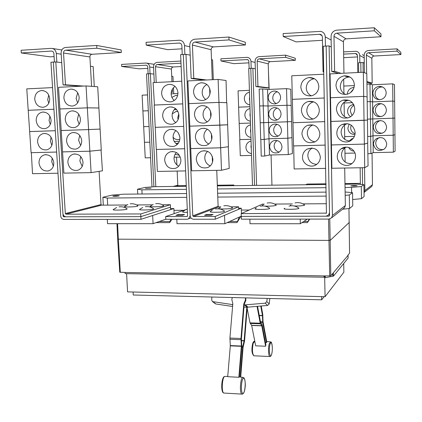 <?xml version="1.0" encoding="UTF-8"?>
<svg xmlns="http://www.w3.org/2000/svg" width="422" height="422" viewBox="0 0 422 422"><rect width="100%" height="100%" fill="white"/><g stroke="black" fill="none" stroke-linecap="round" stroke-linejoin="round"><path stroke-width="0.63" d="M261.223 306.019L262.774 314.448L263.022 321.617L266.794 341.978L266.43 342.675L265.427 342.595M266.43 342.675L262.716 322.666L262.468 315.487L260.727 306.061M247.15 308.345L250.019 322.877L251.686 325.489L255.685 345.829L265.612 346.24L261.798 325.837L260.205 323.22L257.035 306.388M257.547 306.34L260.516 322.155L262.104 324.776L265.844 344.806L265.612 346.24M232.29 297.531L231.826 299.536L232.828 303.734L229.927 338.054L230.306 345.861L227.706 376.693L238.857 377.284L241.347 346.325L240.983 338.491L243.763 304.035L245.472 299.894L245.34 297.863M245.673 297.874L245.894 300.264L244.19 304.399L241.421 338.787L241.78 346.604L239.348 376.941L238.857 377.284M243.974 307.111L247.245 307.205L244.565 340.929L243.072 347.443L240.709 377.068M240.26 377.01L242.645 347.164L244.138 340.644L246.801 307.195M244.19 304.399L243.763 304.035M215.167 303.597L215.99 304.009L232.596 306.477M232.754 304.637L212.493 301.593L211.717 300.169L211.849 297.009M267.2 298.423L266.799 301.635L265.211 303.175L244.148 304.953M244.591 304.969L247.245 307.205L267.627 305.449L269.199 303.93L269.869 298.491M325.446 46.114L325.257 36.867C325.019 33.95 323.542 32.119 320.825 31.365L283.151 33.57L283.225 36.519L296.102 41.889L322.429 40.29M283.225 36.519L320.092 34.288C321.48 34.646 322.239 35.564 322.366 37.046L323.083 71.872L323.748 72.062M312.138 148.048C309.31 149.852 307.881 152.447 307.838 155.829C308.482 161.125 311.431 163.973 316.69 164.374M302.516 157.274C302.563 153.692 304.104 150.976 307.132 149.13C314.337 146.772 318.737 149.351 320.335 156.884C320.309 160.096 319.016 162.649 316.463 164.538C310.998 168.658 302.405 164.158 302.516 157.274M293.675 145.912L294.15 168.953L325.721 168.378M312.881 124.901L312.808 124.933C309.252 126.605 307.422 129.422 307.311 133.389C307.796 138.163 310.355 140.995 314.986 141.887M301.952 134.085C302.062 129.987 303.945 127.069 307.617 125.345C314.464 123.788 318.541 126.526 319.839 133.552C319.765 137.24 318.162 140.014 315.028 141.866C307.86 144.129 303.497 141.534 301.952 134.085M293.754 122.681L292.968 122.723L293.564 145.917L325.246 145.094M313.678 101.786L313.467 101.839C309.21 103.263 306.984 106.244 306.789 110.791C307.126 114.995 309.257 117.754 313.182 119.051M301.387 110.717C301.588 106.022 303.882 102.936 308.276 101.465C314.638 100.726 318.325 103.59 319.338 110.047C319.196 114.293 317.217 117.269 313.398 118.972C306.625 120.381 302.621 117.632 301.387 110.717M323.79 74.209L291.771 75.786L292.372 99.323L324.281 97.999L292.372 99.344L292.968 122.707L324.761 121.636M314.422 78.698L314.258 78.714C309.257 79.726 306.588 82.833 306.256 88.024C306.488 91.658 308.192 94.27 311.367 95.847M300.817 87.18C301.155 81.81 303.909 78.597 309.073 77.548C314.823 77.579 318.077 80.518 318.832 86.362C318.578 91.252 316.168 94.396 311.594 95.799C305.359 96.369 301.767 93.499 300.817 87.18M260.21 206.194C263.639 205.514 266.767 206.2 269.6 208.252L269.568 208.6C267.806 209.634 253.036 209.75 255.189 208.716L256.318 207.856M288.996 206.11C292.594 205.292 295.885 205.962 298.866 208.13L298.892 208.457C297.389 209.523 282.06 209.607 284.291 208.542L284.708 208.204M267.121 203.061C270.444 202.402 273.472 203.066 276.215 205.06L276.183 205.372C273.867 206.005 270.096 206.263 264.868 206.136M262.79 205.925L262.262 205.498L263.349 204.67M294.999 202.945C298.481 202.154 301.667 202.808 304.552 204.913L304.573 205.203C302.801 205.783 299.356 206.052 294.245 206.01M291.164 205.778L290.442 205.303L290.842 204.976M96.685 45.46L96.838 48.214L65.785 50.16C64.329 50.418 63.574 51.373 63.532 53.03L65.484 84.801L63.078 84.917L61.121 53.183C61.206 49.87 62.704 47.955 65.616 47.438L96.685 45.46L121.177 49.928L121.314 52.497L96.838 48.214M83.635 86.067L65.484 84.801M121.314 52.497L92.038 54.274C90.667 54.512 89.955 55.403 89.902 56.949L91.59 86.341M80.744 156.578L79.853 160.935L82.174 166.416M83.002 162.095C82.997 166.289 81.209 169.032 77.643 170.324C72.246 170.979 68.992 168.346 67.879 162.428C67.889 158.097 69.767 155.322 73.507 154.109C78.793 153.645 81.958 156.309 83.002 162.095M91.099 172.63L63.886 173.125L62.556 151.904L89.854 151.197L91.099 172.63L102.446 170.82L101.058 150.037M89.854 151.197L101.275 150.032L100.098 129.085L98.537 129.137M79.732 135.409L78.613 140.231L80.671 145.426M81.731 140.632C81.694 145.057 79.769 147.869 75.955 149.061C70.717 149.478 67.583 146.819 66.56 141.08C66.597 136.512 68.617 133.674 72.61 132.566C77.727 132.334 80.766 135.024 81.731 140.632M101.275 150.016L89.854 151.181L88.599 129.596L100.098 129.085L98.906 108L87.333 107.847L88.594 129.58L61.216 130.504L59.871 108.987L87.333 107.847M78.724 114.14L77.363 119.384L79.151 124.253M80.444 119.015C80.375 123.688 78.307 126.563 74.246 127.639C69.176 127.824 66.17 125.139 65.231 119.59C65.304 114.768 67.467 111.872 71.719 110.896C76.656 110.891 79.563 113.597 80.444 119.015M100.093 129.069L88.594 129.58M77.706 92.766L76.108 98.4L77.622 102.899M79.151 97.25C79.046 102.182 76.83 105.115 72.51 106.049C67.625 106.012 64.751 103.311 63.891 97.946C64.012 92.866 66.323 89.918 70.827 89.095C75.575 89.3 78.35 92.017 79.151 97.25M98.6 107.995L98.906 107.985L97.714 86.774L86.056 85.951L87.328 107.832L59.871 108.971L58.516 87.312L86.056 85.951M98.906 107.985L87.328 107.832M119.015 206.864C121.995 206.474 124.706 207.133 127.159 208.848L126.737 209.291C123.915 210.193 111.513 210.425 113.286 209.549L116.662 207.487M145.332 206.727C148.359 206.305 151.123 206.97 153.619 208.737L153.286 209.164C150.638 210.087 137.841 210.304 139.677 209.396L142.752 207.455M130.134 203.852C133.014 203.473 135.641 204.121 138.01 205.794L137.63 206.194C134.987 207.044 122.913 207.271 124.59 206.448L127.845 204.454M155.697 203.694C158.635 203.283 161.309 203.937 163.72 205.656L163.419 206.042C160.94 206.912 148.491 207.123 150.232 206.268L153.191 204.401M374.309 27.762L374.346 30.801L336.835 33.153C335.068 33.444 334.113 34.504 333.971 36.329L334.63 71.292L331.734 71.439L331.064 36.508C331.344 32.863 333.248 30.743 336.777 30.152L374.309 27.762L380.955 33.924L380.987 36.74L374.346 30.801M341.134 73.349L334.63 71.292M380.987 36.74L346.082 38.856C344.442 39.125 343.55 40.106 343.413 41.799L343.956 73.212M346.056 147.151L345.301 147.626C342.812 149.493 341.551 151.973 341.519 155.069C342.39 161.077 345.85 163.91 351.911 163.567M355.519 156.108C355.509 158.878 354.491 161.204 352.476 163.092C347.09 168.378 337.088 164.016 337.283 156.509C337.315 153.307 338.613 150.744 341.182 148.813C346.747 144.524 355.699 149.05 355.519 156.108M364.708 167.671L331.898 168.267L331.444 144.952L364.371 144.102L364.708 167.671L368.063 165.857L367.689 143.063M364.371 144.102L367.752 143.063M344.864 147.278L344.874 147.747M344.879 147.943L345.122 162.027M347.338 123.62L346.029 124.163C342.838 125.978 341.198 128.715 341.113 132.376C341.72 137.688 344.674 140.568 349.975 141.022M355.15 132.503C355.102 135.784 353.757 138.395 351.12 140.341C345.481 144.582 336.693 140.062 336.846 133.046C336.93 129.259 338.623 126.431 341.915 124.553C349.231 122.338 353.641 124.991 355.15 132.503M364.371 144.087L331.444 144.936L330.985 121.446L364.033 120.333L363.69 96.385L367.119 96.939L367.435 120.064L364.033 120.317L364.371 144.087L367.752 143.042L367.441 120.085L366.976 120.101M367.029 96.923L363.69 96.369L330.526 97.762L330.985 121.425L367.441 120.085M344.457 123.688L344.468 124.311M344.484 125.17L344.727 139.36M348.73 100.246L347.069 100.61C343.007 102.193 340.886 105.162 340.702 109.52C341.092 114.061 343.466 116.894 347.833 118.018M354.775 108.712C354.659 112.648 352.882 115.544 349.437 117.411C342.184 119.473 337.843 116.804 336.408 109.403C336.592 104.899 338.782 101.829 342.975 100.188C349.727 99.075 353.662 101.918 354.775 108.712M344.041 99.914L344.051 100.299M344.083 102.235L344.331 116.525M350.007 77.036L348.377 77.089C343.334 78.175 340.638 81.309 340.29 86.489C340.522 90.266 342.321 92.935 345.687 94.491M354.401 84.748C354.163 89.469 351.837 92.613 347.422 94.175C340.818 95.077 336.999 92.212 335.965 85.587C336.318 80.222 339.103 76.978 344.31 75.849C350.271 75.786 353.636 78.756 354.401 84.748M367.119 96.918L366.802 73.618L363.347 72.252L363.69 96.369L330.521 97.74L330.057 73.897L363.347 72.252M343.682 79.125L343.93 93.52M323.083 71.872L323.743 71.84M293.564 145.933L325.246 145.115M292.968 122.723L324.766 121.657M241.194 213.622L326.443 213.126L323.22 46.241L326.159 46.072L329.492 212.625L328.606 215.041L325.984 216.217L241.289 216.407L241.194 213.622L262.373 204.132L264.246 204.116M274.627 204.053L292.414 203.937M302.917 203.873L326.443 203.72M184.873 54.364L184.498 45.56C184.134 42.458 182.526 40.676 179.667 40.217L146.081 42.311L146.218 45.112L167.766 49.68L182.003 48.815M146.218 45.112L179.429 43.049C180.869 43.271 181.682 44.162 181.871 45.724L182.246 54.517M176.428 152.511C174.777 154.236 173.991 156.34 174.054 158.825C174.328 162.164 175.879 164.617 178.712 166.178M164.68 160.302C164.733 156.077 166.616 153.249 170.335 151.825C176.232 150.965 179.751 153.671 180.896 159.943C180.853 163.973 179.102 166.743 175.642 168.262C169.581 169.422 165.93 166.769 164.68 160.302M156.472 149.457L157.327 171.432L185.633 170.915M175.958 130.567C173.991 132.355 173.036 134.634 173.094 137.403C173.331 140.515 174.719 142.879 177.256 144.498M163.657 138.194C163.752 133.653 165.835 130.736 169.908 129.448C175.573 128.947 178.912 131.701 179.925 137.709C179.846 142.045 177.899 144.915 174.096 146.323C168.246 147.109 164.77 144.403 163.657 138.194M156.578 127.296L155.233 127.354L156.282 149.462L184.683 148.744M175.499 108.528C173.205 110.342 172.081 112.774 172.129 115.834C172.329 118.703 173.547 120.966 175.774 122.612M162.628 115.929C162.776 111.055 165.071 108.058 169.507 106.951C174.908 106.792 178.058 109.583 178.944 115.317C178.817 119.98 176.67 122.939 172.503 124.189C166.901 124.622 163.609 121.868 162.628 115.929M182.752 103.891L154.172 105.078L155.227 127.338L183.718 126.378L155.233 127.354M175.03 86.394C172.413 88.203 171.126 90.777 171.158 94.111C171.327 96.733 172.371 98.869 174.286 100.515M161.589 93.505C161.805 88.277 164.316 85.218 169.122 84.331C174.239 84.495 177.182 87.307 177.957 92.761C177.773 97.772 175.415 100.805 170.878 101.866C165.551 101.95 162.454 99.165 161.589 93.505M181.776 81.219L153.107 82.638L154.436 105.067M228.903 37.03L229.009 39.921L194.953 42.058C193.35 42.332 192.506 43.334 192.421 45.07L193.788 78.36L191.155 78.492L189.773 45.233C189.947 41.762 191.635 39.752 194.837 39.204L228.903 37.03L245.324 42.279L245.414 44.964L229.009 39.921M206.669 79.99L193.788 78.36M245.414 44.964L213.511 46.9C212.013 47.153 211.216 48.087 211.127 49.706L212.271 79.716M207.645 151.377C205.688 153.149 204.733 155.401 204.781 158.134C205.108 161.874 206.938 164.459 210.262 165.899M212.878 159.242C212.83 163.166 211.127 165.93 207.766 167.539C201.442 168.953 197.623 166.31 196.304 159.606C196.362 155.46 198.219 152.627 201.874 151.113C208.014 150.053 211.68 152.764 212.878 159.242M221.487 170.266L191.667 170.81L190.733 148.591L220.648 147.816L228.439 146.708L220.648 147.8L221.487 170.266L229.225 168.452L228.291 146.708M212.255 156.256L212.488 162.248M207.392 129.174C205.045 130.978 203.884 133.41 203.921 136.48C204.195 139.951 205.82 142.457 208.8 144.002M212.013 136.754C211.923 141.017 210.003 143.897 206.252 145.39C200.165 146.371 196.541 143.659 195.381 137.25C195.486 132.751 197.57 129.818 201.626 128.452C207.508 127.813 210.968 130.583 212.013 136.754M228.439 146.687L227.653 124.791L226.588 124.828M227.653 124.775L189.794 126.194L190.733 148.57L220.648 147.8L219.809 125.186L227.653 124.791L226.857 102.725L218.96 102.388L219.804 125.165L189.794 126.178L188.845 103.638L218.96 102.388M211.385 133.753L211.622 139.787M207.144 106.887C204.406 108.67 203.04 111.271 203.051 114.673C203.277 117.859 204.702 120.265 207.313 121.889M211.137 114.109C210.995 118.735 208.843 121.715 204.681 123.045C198.873 123.599 195.46 120.829 194.452 114.737C194.621 109.857 196.942 106.835 201.421 105.669C206.996 105.437 210.24 108.248 211.137 114.109M210.509 111.086L210.747 117.168M206.891 84.505C203.763 86.246 202.191 88.984 202.175 92.713C202.365 95.609 203.573 97.883 205.809 99.545M210.256 91.294C210.05 96.311 207.65 99.376 203.066 100.494C197.57 100.642 194.389 97.83 193.519 92.054C193.761 86.779 196.335 83.688 201.236 82.77C206.485 82.923 209.491 85.761 210.256 91.294M226.646 102.715L226.06 80.496L218.105 79.426L218.96 102.372L188.845 103.622L187.89 80.918L218.105 79.426M226.857 102.704L218.96 102.372M209.628 88.256L209.866 94.38M81.325 86.183L63.078 84.917M89.854 151.181L62.794 151.878M62.556 151.883L61.216 130.519L88.599 129.596M61.216 130.519L62.915 130.445M60.209 108.976L59.871 108.971M56.843 62.066L56.305 53.478C55.873 50.413 54.296 48.709 51.568 48.351L21.1 50.276L21.285 52.956L50.018 56.822L54.09 56.574M21.285 52.956L51.521 51.062C52.892 51.236 53.689 52.091 53.905 53.626L54.433 62.018M52.196 158.086L51.711 161.568L53.351 166.184M38.993 163.061C38.993 158.725 40.85 155.971 44.568 154.805C49.696 154.426 52.771 157.068 53.805 162.739C53.81 166.948 52.033 169.676 48.472 170.91C43.25 171.464 40.09 168.847 38.993 163.061M31.339 152.69L32.505 173.69L57.999 173.231M51.041 137.15L50.387 141.075L51.832 145.405M37.59 141.94C37.616 137.382 39.599 134.571 43.55 133.51C48.525 133.331 51.489 135.995 52.444 141.502C52.428 145.933 50.524 148.718 46.736 149.863C41.651 150.206 38.602 147.563 37.59 141.94M31.465 131.5L29.656 131.58L31.086 152.701L56.654 152.052M49.886 116.108L49.057 120.444L50.292 124.453M36.181 120.676C36.234 115.886 38.349 113.022 42.532 112.078C47.348 112.099 50.192 114.779 51.078 120.117C51.025 124.78 48.994 127.623 44.98 128.657C40.048 128.794 37.115 126.136 36.181 120.676M53.932 109.235L28.216 110.3L29.656 131.564L55.298 130.699M48.72 94.971L47.723 99.676L48.741 103.311M34.757 99.27C34.847 94.238 37.099 91.321 41.514 90.519C46.156 90.73 48.883 93.42 49.696 98.59C49.611 103.485 47.443 106.386 43.197 107.293C38.434 107.23 35.622 104.556 34.757 99.27M52.56 87.602L26.771 88.878L28.216 110.284L28.575 110.284M140.726 213.943L65.959 214.181L65.32 213.532L55.809 61.934L53.372 62.081L62.931 213.537C63.237 215.521 64.297 216.607 66.122 216.797L140.864 216.628L140.726 213.943L170.409 204.717L162.301 204.77M152.289 204.834L136.623 204.934M126.663 204.997L101.586 205.155L101 204.564L99.112 171.353M324.085 296.687L321.669 299.815L133.236 295.004L133.083 292.013M338.381 73.486L331.734 71.439M330.985 121.446L331.608 121.409M184.678 148.729L156.282 149.462M182.752 103.875L154.172 105.057M187.415 212.414C183.802 212.393 182.204 212.166 182.631 211.728L185.036 210.109M204.153 80.117L191.155 78.492M189.794 126.194L191.002 126.136M215.542 209.017C218.812 208.431 221.798 209.106 224.493 211.047L224.367 211.443C222.23 212.461 208.257 212.609 210.32 211.591L212.266 210.219M223.829 205.836C226.999 205.271 229.89 205.931 232.501 207.814L232.38 208.173C230.391 209.127 216.829 209.275 218.775 208.326L220.653 207.002M178.19 214.566L184.535 214.545L182.304 215.352L175.916 215.368L178.19 214.566L178.226 215.362M206.632 214.482L213.099 214.46L211.079 215.273L204.559 215.294L206.632 214.482L206.664 215.283M55.809 61.934L61.707 62.667M94.285 86.531L93.151 66.57L90.435 66.233M56.654 152.036L31.086 152.701M29.656 131.58L55.298 130.72M53.932 109.219L28.216 110.284M140.864 216.628L170.52 207.165L170.409 204.717M326.111 216.212L328.854 216.206L329.556 215.489L326.159 46.072L329.107 45.898L332.425 215.484L331.581 217.842L328.912 219.071L241.405 219.182L241.31 216.407M321.669 299.815L321.601 296.629M172.028 219.276L169.623 222.621L170.725 219.276M240.909 216.328L237.006 222.6L239.306 217.066M309.727 219.092L307.485 222.605L309.168 219.097M331.265 46.953L329.107 45.898M344.7 168.035L345.354 205.551L344.584 207.687L343.592 208.463M185.981 54.301L192.785 215.827L193.471 216.512L215.178 216.46L215.283 219.218L193.582 219.245C191.599 219.039 190.459 217.905 190.174 215.837L183.301 54.454L190.169 215.837L188.565 218.854L187.062 219.255L165.783 219.282L165.656 216.576L186.946 216.528L187.563 215.842L180.632 54.612L185.981 54.301L190.185 55.176M187.273 209.106L165.656 216.576M220.859 206.885L218.738 206.896L218.121 206.279L216.755 170.356M213.31 79.663L212.556 59.855L211.506 59.634M215.178 216.46L238.594 206.785L230.929 206.827M215.283 219.218L238.683 209.291L238.594 206.785M66.017 216.797L63.743 216.802L63.105 216.148L62.957 213.78M53.372 62.081L50.946 62.224L60.726 216.154C61.026 218.132 62.092 219.218 63.907 219.414L140.99 219.313L140.853 216.628M359.829 62.656L359.723 55.467C359.555 53.267 358.431 51.885 356.358 51.305L343.587 51.874M343.629 54.111L355.788 53.499L357.513 55.588L357.766 72.526M343.693 57.677L357.534 56.923M354.005 151.203C351.558 150.897 349.791 149.641 348.704 147.426M349.31 141.001L351.558 138.98L353.219 138.342M354.944 153.049L344.969 153.276M344.679 136.617L354.39 136.343L344.679 136.607M354.976 134.454C350.766 134.433 348.393 132.329 347.855 128.135L349.158 124.063M351.188 125.097L350.661 127.776C350.867 130.714 352.344 132.693 355.092 133.705M350.624 116.72C348.699 115.454 347.681 113.65 347.57 111.313C347.744 107.932 349.432 105.716 352.644 104.661L353.683 104.482M354.079 105.321C351.695 106.629 350.466 108.639 350.392 111.35L352.043 115.533M352.391 102.662L344.099 102.989L352.407 102.673M353.525 88.915L350.434 92.703M347.285 94.217C347.638 90.45 349.664 88.209 353.356 87.502L354.053 87.47M343.803 86.062L354.38 85.582M154.294 82.58L153.545 66.797C153.655 64.249 154.874 62.783 157.2 62.393L180.911 61.058M181.001 63.168L157.3 64.492L156.288 64.867L155.47 66.454L156.214 82.485M172.308 89.269L172.445 92.286L171.274 92.202M181.143 66.539L172.957 66.998L171.754 67.8L171.411 69.06L171.97 81.704M175.974 143.559L178.443 143.095M179.397 155.301L175.104 154.273M174.281 141.47L179.35 141.328L174.27 141.46M180.299 157.063L174.133 157.206M178.416 133.035L179.856 136.934M179.872 139.186L178.896 139.503C176.57 139.909 174.634 139.144 173.089 137.219M172.271 113.798L176.19 111.408L177.936 111.477M178.775 113.914L177.741 117.691L178.11 119.584M174.207 109.725L176.67 109.625L174.217 109.709M171.923 97.382L175.81 95.404L177.657 95.594M171.147 93.858L177.963 93.547M126.595 273.662L127.565 291.882L325.072 296.713L343.872 272.185L343.719 263.502M325.072 296.713L324.65 276.489L324.022 277.217L125.149 273.635L125.091 272.475L324.049 275.914L125.091 272.475M324.022 277.217L323.996 275.972M348.076 255.347L333.095 273.076L348.076 255.347L348.124 258.074L333.459 276.136L325.251 277.687L325.214 275.935M241.284 216.159L224.836 223.718L224.525 215.304L241.263 208.199L238.646 208.215M224.836 223.718L177.008 223.702L176.807 219.271M140.99 219.313L170.615 209.607L170.504 207.17M165.777 219.197L153.07 223.697L152.669 215.489L173.885 208.542L170.567 208.558M153.07 223.697L107.547 223.686L107.304 219.356M307.258 219.097L300.327 223.734L300.211 219.108M300.327 223.734L250.009 223.723L249.856 219.171M364.16 55.562L362.366 54.675M397.076 51.136L400.9 54.559L400.884 52.407L397.055 48.857L397.076 51.136L368.57 52.724C367.219 52.935 366.491 53.726 366.375 55.097L366.628 73.549M364.402 72.668L364.154 55.224C364.381 52.481 365.842 50.893 368.538 50.466L397.055 48.857M400.9 54.559L373.929 56.026L372.621 56.564L371.845 58.268L372.167 83.16L366.908 81.499M373.502 144.218C373.539 141.913 374.493 140.062 376.371 138.674C381.936 136.322 385.397 138.057 386.747 143.881L386.177 146.634L384.511 148.913C378.792 151.967 375.121 150.401 373.502 144.218M379.468 137.498L378.513 138.052C376.682 139.413 375.749 141.217 375.712 143.469C376.413 148.043 379.088 150.058 383.73 149.515M372.784 118.888L373.001 135.8L370.664 136.375L370.432 119.041L393.03 118.202L393.357 152.168L373.217 152.627L370.891 153.624L370.664 136.39L373.001 135.81L393.193 135.235L394.945 134.697L395.103 151.224L393.357 152.168M393.03 118.202L394.792 118.07L394.945 134.681L393.193 135.225L373.001 135.8L373.217 152.627M373.285 127.344C373.364 124.622 374.604 122.586 377.004 121.241C382.316 119.648 385.502 121.541 386.563 126.927C386.515 129.285 385.534 131.163 383.614 132.561C378.049 134.871 374.609 133.13 373.285 127.344M380.517 120.523L379.141 121.035C376.799 122.354 375.585 124.342 375.506 126.996C375.997 131.047 378.291 133.125 382.39 133.231M373.069 110.374C373.227 107.141 374.826 104.941 377.869 103.775C382.765 102.984 385.602 105.02 386.383 109.884C386.283 112.7 384.985 114.773 382.485 116.113C377.221 117.596 374.082 115.681 373.069 110.374M381.636 103.696L379.995 103.991C377.02 105.131 375.453 107.278 375.3 110.432C375.612 113.914 377.479 115.981 380.902 116.646M372.341 84.769L372.563 101.866L370.205 101.586L369.973 84.062L372.341 84.769L392.703 83.851L393.03 118.186L370.432 119.03L370.205 101.602L372.563 101.876L392.866 101.074L394.633 101.359L394.792 118.06L393.03 118.186M372.563 101.876L372.779 118.877M372.853 93.309C373.138 89.475 375.163 87.164 378.935 86.373C383.25 86.341 385.671 88.467 386.199 92.745C386.009 96.121 384.315 98.363 381.119 99.476C376.329 100.109 373.575 98.057 372.853 93.309M382.675 87.022L381.04 87.011C377.352 87.781 375.374 90.039 375.095 93.779C375.279 96.696 376.725 98.674 379.42 99.719M392.703 83.851L394.48 84.553L394.633 101.343L392.866 101.058L372.563 101.866M305.607 184.746L307.147 184.055L326.037 183.813M344.969 183.565L360.367 183.364M150.026 73.692L149.704 67.008C149.404 64.645 148.164 63.326 145.996 63.042L121.594 64.402L121.7 66.476L139.181 68.828L147.848 68.353M121.7 66.476L146.323 65.188L147.209 65.721L147.769 66.892L148.111 73.792M150.585 157.744L145.221 157.87L144.451 142.32L149.831 142.167L144.451 142.309L143.68 126.679L149.072 126.495L143.68 126.669L142.905 110.965L148.307 110.749L142.9 110.949L142.124 95.166L147.536 94.924M145.068 126.621L143.68 126.679M142.9 110.949L143.179 110.954M172.445 92.286L171.253 92.339M231.62 185.691L233.814 185.01L217.319 185.226M186.266 185.627L178.263 185.733L177.794 185.263L177.166 171.074M125.202 272.422L119.764 272.222L117.659 239.063L118.371 239.174L120.296 272.332M333.401 273.081L333.459 276.136M332.657 273.598L332.705 276.125M324.049 275.914L330.795 275.846L333.095 273.076M349.316 222.399L330.394 240.208L328.928 240.392L118.371 239.174L117.585 223.692M241.442 213.511L241.263 208.199M174.117 213.653L173.885 208.542M360.383 184.398L360.135 167.756M358.705 72.484L358.558 62.72L360.794 62.604L360.942 72.373L360.794 62.604M372.167 83.16L370.073 83.255L366.918 82.285M367.662 136.475L370.664 136.39L367.662 136.459M370.891 153.624L367.9 153.692M394.792 118.07L394.454 118.081M367.425 119.146L370.432 119.041L367.425 119.131M367.187 101.718L370.205 101.602L367.187 101.707M366.945 84.2L369.973 84.062M362.334 167.719L362.582 184.578L362.334 167.719M155.802 186.661L150.39 73.671L153.893 74.103M176.892 164.933L176.549 157.148M173.737 93.742L173.468 87.692M173.199 81.646L172.973 76.472L171.733 76.319M150.39 73.671L148.449 73.771L153.898 186.767M233.835 185.664L233.814 185.01M347.802 255.347L349.564 253.184M113.107 196.008C115.818 195.644 117.875 195.581 119.268 195.824L118.999 195.95C116.287 196.314 114.23 196.378 112.827 196.135L113.107 196.008M186.772 197.348L107.293 198.055L102.884 197.253L103.332 205.145M102.884 197.253L112.199 195.085L123.572 194.189L186.608 193.545M107.293 198.055L107.689 205.118M326.29 196.103L217.768 197.074M173.964 210.351L183.797 210.309M241.326 210.056L249.233 210.019M342.638 209.207L349.522 208.505L352.76 205.841L352.544 192.696L349.295 194.98L349.522 208.505M349.295 194.98L345.175 195.365M345.117 191.978L352.544 192.696M217.625 193.229L326.206 192.115M360.799 62.604L363.041 62.488L363.178 72.262M364.265 63.084L363.041 62.488M364.539 167.676L364.866 190.554L364.038 192.543M371.133 83.208L371.149 84.416M372.046 153.128L372.457 184.725L371.851 186.392L371.07 187.004M148.449 73.771L146.518 73.876L152.004 186.914M349.564 253.221L348.957 208.558L349.569 253.205M285.588 55.15L285.647 57.345L259.155 58.816L257.71 59.534L257.151 61.1L257.937 86.484L255.88 86.579L255.088 61.216C255.252 58.574 256.587 57.049 259.087 56.643L285.588 55.15L295.258 58.241L295.31 60.314L285.647 57.345M295.31 60.314L270.143 61.686L269.104 62.06L268.234 63.849L268.935 87.876L257.937 86.484M269.611 146.893C269.695 143.865 271.103 141.797 273.846 140.684C278.43 139.893 281.136 141.861 281.97 146.576C281.901 149.435 280.609 151.456 278.087 152.643C273.361 153.698 270.534 151.783 269.611 146.893M277.191 140.542C275.181 141.818 274.163 143.675 274.147 146.107C274.458 149.304 276.13 151.292 279.174 152.068M267.548 89.501L286.533 88.646L286.971 105.252L268.039 106.001L263.212 105.832L262.7 88.931L267.548 89.501L268.039 106.001L286.971 105.263L287.408 121.779L263.718 122.654L263.212 105.848L268.039 106.012L268.999 138.759L264.225 139.387L263.724 122.67L287.408 121.794L288.279 154.579L269.479 155.011L264.731 156.029L264.225 139.402L269.004 138.775L287.846 138.237L291.987 137.646L292.399 153.613L288.279 154.579M269.004 138.775L269.479 155.011M269.13 130.598C269.252 127.317 270.834 125.181 273.867 124.184C278.246 123.715 280.799 125.724 281.516 130.208C281.416 133.31 279.965 135.409 277.159 136.501C272.612 137.229 269.938 135.262 269.13 130.598M277.233 124.311C274.912 125.545 273.73 127.502 273.688 130.187C273.947 133.173 275.461 135.124 278.23 136.042M287.408 121.794L291.576 121.583L291.987 137.63L287.846 138.221L268.999 138.759M268.65 114.214C268.819 110.669 270.576 108.475 273.92 107.631C278.066 107.468 280.451 109.509 281.068 113.755C280.925 117.116 279.295 119.278 276.188 120.249C271.858 120.655 269.347 118.645 268.65 114.214M277.286 108.048C274.659 109.198 273.303 111.244 273.229 114.183C273.445 116.947 274.791 118.846 277.275 119.885M286.533 88.646L290.742 89.211L291.159 105.426L286.971 105.252L291.159 105.442L291.576 121.573L287.408 121.779M268.165 97.746C268.397 93.921 270.338 91.68 273.989 91.031C277.887 91.152 280.092 93.215 280.614 97.218C280.414 100.853 278.61 103.073 275.191 103.875C271.098 103.981 268.761 101.934 268.165 97.746M277.328 91.743C274.4 92.787 272.881 94.908 272.77 98.099C272.939 100.636 274.121 102.472 276.315 103.601M357.112 185.749C354.796 186.102 352.713 186.139 350.861 185.865L350.893 185.828C353.214 185.474 355.292 185.437 357.139 185.717L357.112 185.749M151.06 188.27L145.442 188.434L151.06 188.27M352.655 199.532L361.48 198.683L364.096 196.536L363.922 184.688L361.301 186.535L361.48 198.683M361.301 186.535L351.547 187.384L351.637 192.606M186.424 189.314L141.892 189.837L137.488 189.209L137.736 194.046M137.488 189.209L145.131 187.431L155.238 186.666L186.292 186.271M141.892 189.837L142.098 193.999M351.547 187.384L345.038 187.458M326.116 187.679L217.462 188.956M251.19 68.369L250.969 61.443C250.71 59.08 249.465 57.714 247.239 57.35L220.901 58.8L220.98 60.942L233.835 63.664L248.954 62.841M220.98 60.942L247.445 59.581L248.347 60.146L248.853 61.111L249.133 68.475M251.465 153.619C248.157 153.001 246.311 150.96 245.926 147.505C246.01 144.408 247.456 142.335 250.257 141.286L251.064 141.101M251.185 144.857L250.969 146.708L251.301 148.544M251.523 155.423L240.282 155.681L239.733 139.608L251 139.286M239.875 139.587L239.179 123.435L250.478 123.05L239.179 123.419L238.625 107.177L249.951 106.729M250.942 137.456C247.63 136.849 245.778 134.813 245.393 131.337C245.509 128.019 247.102 125.888 250.167 124.944L250.536 124.875M250.673 129.053L250.457 130.915L250.789 132.756M251 139.271L239.733 139.592M240.192 123.388L239.179 123.435M250.42 121.209C247.097 120.618 245.24 118.582 244.85 115.09C245.008 111.577 246.728 109.398 250.009 108.559M250.156 113.165L249.945 115.037L250.278 116.889M249.893 104.878C246.559 104.308 244.697 102.266 244.312 98.759C244.465 95.224 246.19 93.025 249.481 92.165M249.639 97.197L249.428 99.08L249.761 100.942M249.951 106.713L238.625 107.162L238.066 90.835L249.418 90.324M268.935 87.876L266.984 87.966L255.88 86.579M264.731 156.029L261.218 156.114L260.833 139.482M260.706 139.503L264.225 139.402L260.701 139.487L260.189 122.786L261.113 122.744M291.576 121.583L290.779 121.61M263.718 122.654L260.189 122.776L263.724 122.67M260.189 122.776L259.672 105.985L263.212 105.848L259.672 105.975L259.15 89.095L262.7 88.931M344.98 184.245L356.595 184.097L363.922 184.688M217.346 185.875L326.053 184.488M271.947 185.179L271.066 154.974M269.152 89.432L268.461 71.54M256.587 185.374L252.878 68.28L255.326 68.791M252.878 68.28L250.795 68.39L254.54 185.4L250.795 68.39L248.716 68.496L252.493 185.427M271.705 353.942C270.201 360.056 268.36 350.149 269.985 344.521C271.515 338.544 273.282 348.387 271.705 353.942M242.724 393.272C240.292 392.576 241.558 376.746 243.9 378.365C246.269 379.199 245.071 394.633 242.724 393.272M269.21 343.935L270.544 341.957C272.016 340.95 273.05 349.147 271.699 354.105C271.161 355.91 270.549 356.717 269.858 356.527C268.455 356.616 268.007 348.008 269.21 343.935M254.793 341.282L253.211 343.281C252.055 349.31 252.261 353.478 253.828 355.788L253.997 355.809M270.017 356.521L253.828 355.788C251.786 353.662 251.396 349.606 252.662 343.624C253.195 342.026 253.77 341.256 254.392 341.308M227.738 376.35L225.074 376.445C222.299 375.564 221.054 392.36 223.866 393.056L241.896 394.111C239.211 393.373 240.529 375.949 243.146 377.421L239.348 376.904M242.265 394.143L242.033 394.148C243.621 393.974 244.644 391.748 245.103 387.459C245.699 384.141 244.829 377.848 243.568 377.606M262.716 322.666L260.775 322.603M262.626 321.701L260.416 321.627M262.489 315.73L259.293 315.63M262.468 315.487L259.245 315.387M250.019 322.877L260.205 323.22M250.23 323.468L260.406 323.816M251.639 325.341L261.745 325.689M251.686 325.489L261.798 325.837M229.927 338.054L240.983 338.491M229.911 339.246L240.967 339.689M230.312 345.565L241.352 346.029M230.306 345.861L241.347 346.325M242.645 347.164L241.737 347.127M242.814 346.077L241.806 346.035M244.095 340.913L241.516 340.807M244.138 340.644L241.5 340.538M212.994 301.762L215.99 304.009M231.994 304.568L232.712 305.143M245.398 304.942L248.041 307.179M265.211 303.175L267.627 305.449M266.799 301.635L269.199 303.93M319.412 34.245L321.965 35.617M89.902 56.949L63.532 53.03M92.038 54.274L65.785 50.16M343.413 41.799L333.971 36.329M346.082 38.856L336.835 33.153M325.257 36.867L331.133 40.037M326.591 212.878L325.926 213.353M179.123 43.049L180.532 43.392M211.127 49.706L192.421 45.07M213.511 46.9L194.953 42.058M184.498 45.56L189.842 46.837M56.305 53.478L61.179 54.185M51.336 51.067L52.222 51.199M65.959 214.181L101.586 205.155M65.32 213.532L101 204.564M169.786 221.497L159.268 221.503M237.243 221.46L229.737 221.466M307.965 221.423L303.777 221.429M345.354 205.551L332.425 215.484M329.529 215.7L328.854 216.206M187.342 216.38L186.946 216.528M192.785 215.827L218.121 206.279M193.471 216.512L218.738 206.896M63.105 216.148L64.023 215.916M63.743 216.802L64.872 216.512M355.271 53.462L357.212 54.507M171.411 69.06L155.47 66.692M173.162 66.971L157.3 64.492M359.723 55.467L364.191 57.877M371.845 58.268L366.375 55.097M373.929 56.026L368.57 52.724M145.775 65.13L146.476 65.236M149.704 67.008L153.582 67.567M175.594 186.408L178.263 185.733M173.125 186.44L177.794 185.263M328.527 219.071L329.698 276.014M329.782 218.96L330.795 275.846M372.457 184.725L364.866 190.554M268.234 63.849L257.151 61.1M270.143 61.686L259.155 58.816M246.786 59.507L247.883 59.771M250.969 61.443L255.125 62.435M223.882 393.061L223.839 393.051C220.416 392.745 221.439 376.092 224.826 376.461M266.704 341.498L270.386 341.931M212.493 301.593L215.494 303.845M320.092 34.288L321.559 35.079M311.932 148.032L307.132 149.13M312.808 124.933L307.617 125.345M313.467 101.839L308.276 101.465M314.258 78.714L309.073 77.548M75.248 153.924L73.507 154.109M74.388 132.482L72.61 132.566M73.518 110.907L71.719 110.896M72.631 89.206L70.827 89.095M345.301 147.626L341.182 148.813M346.029 124.163L341.915 124.553M347.069 100.61L342.975 100.188M348.377 77.089L344.31 75.849M179.429 43.049L180.252 43.25M172.841 151.493L170.335 151.825M172.508 129.306L169.908 129.448M172.155 107.003L169.507 106.951M171.77 84.585L169.122 84.331M204.744 150.696L201.874 151.113M204.623 128.272L201.626 128.452M204.48 105.753L201.421 105.669M204.29 83.118L201.236 82.77M52.613 48.514L61.834 49.949M51.521 51.062L52.043 51.141M46.146 154.652L44.568 154.805M45.154 133.431L43.55 133.51M44.157 112.083L42.532 112.078M43.144 90.603L41.514 90.519M329.529 214.355L328.606 215.041M169.623 222.621L156.103 222.621M236.932 222.616L227.236 222.616M307.485 222.605L302.015 222.605M344.584 207.687L331.581 217.842M355.788 53.499L356.906 54.1M351.558 138.98L352.966 138.659M352.644 104.661L353.821 104.746M353.356 87.502L354 87.649M310.708 184.683L307.712 184.72M176.955 143.227L178.29 143.09M176.19 111.408L177.562 111.419M175.81 95.404L177.187 95.483M219.292 185.849L217.341 185.764M190.96 217.942L188.565 218.854M376.371 138.674L378.513 138.052M377.004 121.241L379.141 121.035M377.869 103.775L379.995 103.991M378.935 86.373L381.04 87.011M145.922 65.13L146.334 65.194M146.824 63.173L154.157 64.313M371.851 186.392L364.212 192.358M116.957 223.692L117.659 239.068M273.846 140.684L275.988 140.373M273.867 124.184L276.099 124.052M273.92 107.631L276.194 107.694M273.989 91.031L276.257 91.289M247.028 59.507L247.672 59.666M250.257 141.286L251.064 141.175M250.167 124.944L250.536 124.923"/></g></svg>
